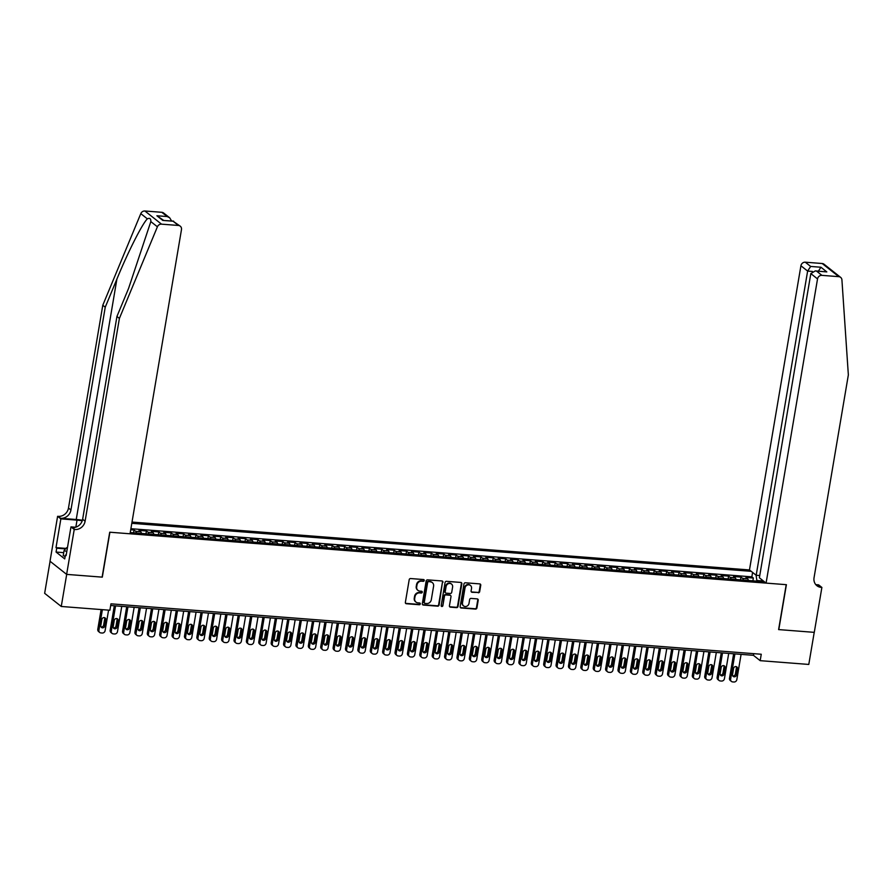 <?xml version="1.0" encoding="UTF-8"?>
<svg xmlns="http://www.w3.org/2000/svg" width="893" height="893" viewBox="0 0 893 893"><rect width="100%" height="100%" fill="white"/><g stroke="black" fill="none" stroke-linecap="round" stroke-linejoin="round"><path stroke-width="1.34" d="M424.253 580.483A0.915 0.826 128.4 0 0 423.55 579.546L410.624 578.541A1.306 1.183 128.4 0 0 409.195 579.702L405.366 602.384A1.306 1.183 128.4 0 0 406.371 603.735L419.286 604.74A0.915 0.826 128.4 0 0 420 603.132A0.915 0.826 128.4 0 0 419.587 602.976L417.913 602.842A4.197 3.784 128.4 0 1 414.698 598.511L415.022 596.624A4.197 3.784 128.4 0 1 419.598 592.896L421.262 593.019A0.915 0.826 128.4 0 0 421.987 591.423A0.915 0.826 128.4 0 0 421.563 591.255L419.889 591.133A4.197 3.784 128.4 0 1 416.685 586.79L417.009 584.904A4.197 3.784 128.4 0 1 421.574 581.176L423.249 581.31A0.915 0.826 128.4 0 0 424.253 580.483M417.757 590.195A4.197 3.784 128.4 0 1 416.238 586.444L416.551 584.547A4.197 3.784 128.4 0 1 421.128 580.818L422.802 580.952A0.915 0.826 128.4 0 0 423.706 579.568M405.567 603.3A1.306 1.183 128.4 0 0 405.913 603.378L418.839 604.382A0.915 0.826 128.4 0 0 419.743 602.998M415.77 601.915A4.197 3.784 128.4 0 1 414.252 598.154L414.575 596.267A4.197 3.784 128.4 0 1 419.141 592.539L420.815 592.662A0.915 0.826 128.4 0 0 421.73 591.289M478.246 592.785A1.306 1.183 128.4 0 0 479.675 591.612L480.747 585.25A1.306 1.183 128.4 0 0 479.753 583.899L465.398 582.783A1.306 1.183 128.4 0 0 463.969 583.955L460.141 606.626A1.306 1.183 128.4 0 0 461.145 607.988L475.489 609.093A1.306 1.183 128.4 0 0 476.918 607.932L478.213 600.241A1.306 1.183 128.4 0 0 477.208 598.89L471.069 598.41A1.306 1.183 128.4 0 0 469.64 599.583L469.004 603.389A3.505 3.17 128.4 0 1 463.567 605.889A3.505 3.17 128.4 0 1 462.496 602.887L465.019 587.962A3.505 3.17 128.4 0 1 470.444 585.462A3.505 3.17 128.4 0 1 471.526 588.465L471.102 590.954A1.306 1.183 128.4 0 0 472.107 592.305L477.8 592.427A1.306 1.183 128.4 0 0 479.228 591.255L480.3 584.893A1.306 1.183 128.4 0 0 480.099 583.989M778.607 629.587L814.226 632.344L808.79 664.437L760.177 660.664L761.26 654.245L110.966 603.824L109.884 610.243L61.26 606.47L66.696 574.389L102.304 577.146L109.895 532.228L786.208 584.669L778.607 629.587M442.939 582.325A1.306 1.183 128.4 0 0 441.935 580.963L427.591 579.858A1.306 1.183 128.4 0 0 426.162 581.019L422.322 603.701A1.306 1.183 128.4 0 0 423.327 605.052L437.67 606.168A1.306 1.183 128.4 0 0 439.099 604.996L442.493 581.968A1.306 1.183 128.4 0 0 442.292 581.053M446.5 581.321L460.844 582.437A1.306 1.183 128.4 0 1 461.848 583.788L458.009 606.459A1.306 1.183 128.4 0 1 456.58 607.631L450.44 607.151A1.306 1.183 128.4 0 1 449.436 605.8L450.998 596.602A1.306 1.183 128.4 0 0 449.994 595.251L445.92 594.928A1.306 1.183 128.4 0 0 444.491 596.1L442.872 605.677A0.915 0.826 128.4 0 1 441.443 606.325A0.915 0.826 128.4 0 1 441.164 605.543L445.071 582.482A1.306 1.183 128.4 0 1 446.5 581.321M752.888 580.83L753.357 578.039L745.923 577.458L747.564 578.764L742.608 578.374A5.336 1.953 94.4 0 1 743.478 580.104M740.498 579.87L740.978 577.079L733.544 576.498L735.185 577.793L730.228 577.414A5.336 1.953 94.4 0 1 731.099 579.144M728.119 578.91L728.588 576.119L721.153 575.538L722.794 576.833L717.838 576.454A5.336 1.953 94.4 0 1 718.709 578.184M715.728 577.95L716.197 575.159L708.763 574.579L710.404 575.873L705.448 575.494A5.336 1.953 94.4 0 1 706.318 577.224M703.338 576.99L703.818 574.199L696.384 573.619L698.025 574.913L693.068 574.534A5.336 1.953 94.4 0 1 693.939 576.264M690.959 576.03L691.428 573.239L683.993 572.659L685.634 573.953L680.678 573.574A5.336 1.953 94.4 0 1 681.549 575.304M678.568 575.07L679.037 572.279L671.603 571.699L673.244 572.993L668.288 572.614A5.336 1.953 94.4 0 1 669.158 574.344M666.178 574.11L666.658 571.319L659.224 570.739L660.865 572.033L655.909 571.654A5.336 1.953 94.4 0 1 656.779 573.384M653.799 573.15L654.268 570.359L646.833 569.779L648.474 571.073L643.518 570.694A5.336 1.953 94.4 0 1 644.389 572.413M641.408 572.19L641.877 569.388L634.443 568.819L636.084 570.114L631.128 569.734A5.336 1.953 94.4 0 1 631.998 571.453M629.018 571.23L629.498 568.428L622.064 567.859L623.705 569.154L618.749 568.774A5.336 1.953 94.4 0 1 619.619 570.493M616.639 570.27L617.108 567.468L609.673 566.899L611.314 568.194L606.358 567.814A5.336 1.953 94.4 0 1 607.229 569.533M604.248 569.31L604.717 566.508L597.283 565.939L598.924 567.234L593.968 566.854A5.336 1.953 94.4 0 1 594.838 568.573M591.858 568.35L592.338 565.548L584.904 564.979L586.545 566.274L581.589 565.894A5.336 1.953 94.4 0 1 582.459 567.613M579.479 567.39L579.948 564.588L572.513 564.019L574.154 565.314L569.198 564.934A5.336 1.953 94.4 0 1 570.069 566.653M567.088 566.43L567.557 563.628L560.123 563.059L561.764 564.354L556.808 563.963A5.336 1.953 94.4 0 1 557.678 565.693M554.698 565.459L555.178 562.668L547.744 562.099L549.385 563.394L544.429 563.003A5.336 1.953 94.4 0 1 545.299 564.733M542.319 564.499L542.788 561.708L535.354 561.139L536.994 562.434L532.038 562.043A5.336 1.953 94.4 0 1 532.909 563.773M529.929 563.539L530.397 560.748L522.963 560.168L524.604 561.474L519.648 561.083A5.336 1.953 94.4 0 1 520.519 562.813M517.538 562.579L518.018 559.788L510.584 559.208L512.225 560.514L507.269 560.123A5.336 1.953 94.4 0 1 508.139 561.853M505.159 561.619L505.628 558.828L498.194 558.248L499.834 559.554L494.878 559.163A5.336 1.953 94.4 0 1 495.749 560.893M492.769 560.659L493.237 557.868L485.803 557.288L487.444 558.594L482.488 558.203A5.336 1.953 94.4 0 1 483.359 559.933M480.378 559.699L480.858 556.908L473.424 556.328L475.065 557.634L470.109 557.243A5.336 1.953 94.4 0 1 470.979 558.973M467.999 558.739L468.468 555.948L461.034 555.368L462.674 556.674L457.718 556.283A5.336 1.953 94.4 0 1 458.589 558.013M455.609 557.779L456.077 554.988L448.654 554.408L450.284 555.703L445.328 555.323A5.336 1.953 94.4 0 1 446.199 557.053M443.218 556.819L443.698 554.028L436.264 553.448L437.905 554.743L432.949 554.363A5.336 1.953 94.4 0 1 433.819 556.093M430.839 555.859L431.308 553.068L423.874 552.488L425.514 553.783L420.558 553.403A5.336 1.953 94.4 0 1 421.429 555.133M418.449 554.899L418.917 552.108L411.494 551.528L413.124 552.823L408.168 552.443A5.336 1.953 94.4 0 1 409.039 554.173M406.058 553.939L406.538 551.148L399.104 550.568L400.745 551.863L395.789 551.483A5.336 1.953 94.4 0 1 396.659 553.213M393.679 552.979L394.148 550.188L386.714 549.608L388.355 550.903L383.398 550.523A5.336 1.953 94.4 0 1 384.269 552.254M381.289 552.019L381.757 549.228L374.334 548.648L375.964 549.943L371.008 549.563A5.336 1.953 94.4 0 1 371.879 551.294M368.898 551.059L369.378 548.269L361.944 547.688L363.585 548.983L358.629 548.603A5.336 1.953 94.4 0 1 359.499 550.334M356.519 550.099L356.988 547.309L349.554 546.728L351.195 548.023L346.238 547.643A5.336 1.953 94.4 0 1 347.109 549.362M344.129 549.139L344.598 546.337L337.174 545.768L338.804 547.063L333.848 546.683A5.336 1.953 94.4 0 1 334.719 548.402M331.738 548.179L332.218 545.377L324.784 544.808L326.425 546.103L321.469 545.723A5.336 1.953 94.4 0 1 322.34 547.442M319.359 547.219L319.828 544.417L312.394 543.848L314.035 545.143L309.078 544.763A5.336 1.953 94.4 0 1 309.949 546.483M306.969 546.259L307.438 543.457L300.015 542.888L301.644 544.183L296.688 543.804A5.336 1.953 94.4 0 1 297.559 545.523M294.578 545.299L295.058 542.497L287.624 541.928L289.265 543.223L284.309 542.844A5.336 1.953 94.4 0 1 285.18 544.563M282.199 544.339L282.668 541.538L275.234 540.968L276.875 542.263L271.918 541.872A5.336 1.953 94.4 0 1 272.789 543.603M269.809 543.379L270.278 540.578L262.855 540.008L264.484 541.303L259.539 540.912A5.336 1.953 94.4 0 1 260.399 542.643M257.418 542.408L257.898 539.618L250.464 539.048L252.105 540.343L247.149 539.952A5.336 1.953 94.4 0 1 248.02 541.683M245.039 541.448L245.508 538.658L238.074 538.088L239.715 539.383L234.759 538.992A5.336 1.953 94.4 0 1 235.629 540.723M232.649 540.488L233.118 537.698L225.695 537.117L227.324 538.423L222.379 538.033A5.336 1.953 94.4 0 1 223.239 539.763M220.258 539.528L220.738 536.738L213.304 536.157L214.945 537.463L209.989 537.073A5.336 1.953 94.4 0 1 210.86 538.803M207.879 538.568L208.348 535.778L200.914 535.197L202.555 536.503L197.599 536.113A5.336 1.953 94.4 0 1 198.469 537.843M195.489 537.608L195.958 534.818L188.535 534.237L190.164 535.543L185.219 535.153A5.336 1.953 94.4 0 1 186.079 536.883M183.098 536.648L183.578 533.858L176.144 533.277L177.785 534.583L172.829 534.193A5.336 1.953 94.4 0 1 173.7 535.923M170.719 535.688L171.188 532.898L163.754 532.317L165.395 533.623L160.439 533.233A5.336 1.953 94.4 0 1 161.309 534.963M158.329 534.728L158.798 531.938L151.375 531.357L153.004 532.652L148.059 532.273A5.336 1.953 94.4 0 1 148.919 534.003M145.939 533.768L146.419 530.978L138.984 530.397L140.625 531.692L135.669 531.313A5.336 1.953 94.4 0 1 136.54 533.043M133.559 532.808L134.028 530.018L130.713 529.761M759.753 575.538L756.181 575.259L749.473 569.946L132.008 522.07M751.214 571.33L131.796 523.309M130.233 532.552L764.33 581.723M134.028 530.018L135.669 531.313M146.419 530.978L148.059 532.273M158.798 531.938L160.439 533.233M171.188 532.898L172.829 534.193M183.578 533.858L185.219 535.153M195.958 534.818L197.599 536.113M208.348 535.778L209.989 537.073M220.738 536.738L222.379 538.033M233.118 537.698L234.759 538.992M245.508 538.658L247.149 539.952M257.898 539.618L259.539 540.912M270.278 540.578L271.918 541.872M282.668 541.538L284.309 542.844M295.058 542.497L296.688 543.804M307.438 543.457L309.078 544.763M319.828 544.417L321.469 545.723M332.218 545.377L333.848 546.683M344.598 546.337L346.238 547.643M356.988 547.309L358.629 548.603M369.378 548.269L371.008 549.563M381.757 549.228L383.398 550.523M394.148 550.188L395.789 551.483M406.538 551.148L408.168 552.443M418.917 552.108L420.558 553.403M431.308 553.068L432.949 554.363M443.698 554.028L445.328 555.323M456.077 554.988L457.718 556.283M468.468 555.948L470.109 557.243M480.858 556.908L482.488 558.203M493.237 557.868L494.878 559.163M505.628 558.828L507.269 560.123M518.018 559.788L519.648 561.083M530.397 560.748L532.038 562.043M542.788 561.708L544.429 563.003M555.178 562.668L556.808 563.963M567.557 563.628L569.198 564.934M579.948 564.588L581.589 565.894M592.338 565.548L593.968 566.854M604.717 566.508L606.358 567.814M617.108 567.468L618.749 568.774M629.498 568.428L631.128 569.734M641.877 569.388L643.518 570.694M654.268 570.359L655.909 571.654M666.658 571.319L668.288 572.614M679.037 572.279L680.678 573.574M691.428 573.239L693.068 574.534M703.818 574.199L705.448 575.494M716.197 575.159L717.838 576.454M728.588 576.119L730.228 577.414M740.978 577.079L742.608 578.374M753.357 578.039L751.85 576.845L130.891 528.701M761.64 580.874L756.84 580.506L756.728 581.131M50.075 561.273L44.65 593.32L61.26 606.47M110.687 605.499L753.446 655.328L760.177 660.664M753.725 653.665L753.446 655.328M141.496 533.422A5.336 1.953 -85.6 0 0 140.625 531.692M153.875 534.382A5.336 1.953 -85.6 0 0 153.004 532.652M166.265 535.342A5.336 1.953 -85.6 0 0 165.395 533.623M178.656 536.302A5.336 1.953 -85.6 0 0 177.785 534.583M191.035 537.262A5.336 1.953 -85.6 0 0 190.164 535.543M203.425 538.222A5.336 1.953 -85.6 0 0 202.555 536.503M215.816 539.182A5.336 1.953 -85.6 0 0 214.945 537.463M228.195 540.142A5.336 1.953 -85.6 0 0 227.324 538.423M240.585 541.113A5.336 1.953 -85.6 0 0 239.715 539.383M252.976 542.073A5.336 1.953 -85.6 0 0 252.105 540.343M265.355 543.033A5.336 1.953 -85.6 0 0 264.484 541.303M277.745 543.993A5.336 1.953 -85.6 0 0 276.875 542.263M290.136 544.953A5.336 1.953 -85.6 0 0 289.265 543.223M302.515 545.913A5.336 1.953 -85.6 0 0 301.644 544.183M314.905 546.873A5.336 1.953 -85.6 0 0 314.035 545.143M327.296 547.833A5.336 1.953 -85.6 0 0 326.425 546.103M339.675 548.793A5.336 1.953 -85.6 0 0 338.804 547.063M352.065 549.753A5.336 1.953 -85.6 0 0 351.195 548.023M364.456 550.713A5.336 1.953 -85.6 0 0 363.585 548.983M376.835 551.673A5.336 1.953 -85.6 0 0 375.964 549.943M389.225 552.633A5.336 1.953 -85.6 0 0 388.355 550.903M401.616 553.593A5.336 1.953 -85.6 0 0 400.745 551.863M413.995 554.553A5.336 1.953 -85.6 0 0 413.124 552.823M426.385 555.513A5.336 1.953 -85.6 0 0 425.514 553.783M438.776 556.473A5.336 1.953 -85.6 0 0 437.905 554.743M451.155 557.433A5.336 1.953 -85.6 0 0 450.284 555.703M463.545 558.393A5.336 1.953 -85.6 0 0 462.674 556.674M475.936 559.353A5.336 1.953 -85.6 0 0 475.065 557.634M488.315 560.313A5.336 1.953 -85.6 0 0 487.444 558.594M500.705 561.273A5.336 1.953 -85.6 0 0 499.834 559.554M513.084 562.233A5.336 1.953 -85.6 0 0 512.225 560.514M525.475 563.193A5.336 1.953 -85.6 0 0 524.604 561.474M537.865 564.164A5.336 1.953 -85.6 0 0 536.994 562.434M550.244 565.124A5.336 1.953 -85.6 0 0 549.385 563.394M562.635 566.084A5.336 1.953 -85.6 0 0 561.764 564.354M575.025 567.044A5.336 1.953 -85.6 0 0 574.154 565.314M587.404 568.004A5.336 1.953 -85.6 0 0 586.545 566.274M599.795 568.964A5.336 1.953 -85.6 0 0 598.924 567.234M612.185 569.924A5.336 1.953 -85.6 0 0 611.314 568.194M624.564 570.884A5.336 1.953 -85.6 0 0 623.705 569.154M636.955 571.844A5.336 1.953 -85.6 0 0 636.084 570.114M649.345 572.804A5.336 1.953 -85.6 0 0 648.474 571.073M661.724 573.764A5.336 1.953 -85.6 0 0 660.865 572.033M674.115 574.724A5.336 1.953 -85.6 0 0 673.244 572.993M686.505 575.684A5.336 1.953 -85.6 0 0 685.634 573.953M698.884 576.644A5.336 1.953 -85.6 0 0 698.025 574.913M711.274 577.604A5.336 1.953 -85.6 0 0 710.404 575.873M723.665 578.564A5.336 1.953 -85.6 0 0 722.794 576.833M736.044 579.524A5.336 1.953 -85.6 0 0 735.185 577.793M762.231 580.059L761.204 581.477M748.434 580.483A5.336 1.953 -85.6 0 0 747.564 578.764M756.84 580.506L756.092 575.192M751.85 576.845L752.598 572.435M422.523 604.606A1.306 1.183 128.4 0 0 422.88 604.695L437.224 605.811A1.306 1.183 128.4 0 0 438.653 604.639L442.493 581.968M428.629 581.723A0.915 0.826 128.4 0 0 427.624 582.537L424.264 602.44A0.915 0.826 128.4 0 0 424.968 603.389L426.731 603.523A4.197 3.784 128.4 0 0 431.297 599.795L433.596 586.188A4.197 3.784 128.4 0 0 430.393 581.856L428.182 581.365A0.915 0.826 128.4 0 0 427.178 582.18L427.624 582.537M424.354 603.009A0.915 0.826 128.4 0 1 423.807 602.083L427.178 582.18M432.078 582.437A4.197 3.784 128.4 0 0 429.946 581.499L430.393 581.856M428.182 581.365L429.946 581.499M449.637 606.715A1.306 1.183 128.4 0 0 449.994 606.793L456.133 607.273A1.306 1.183 128.4 0 0 457.562 606.113L461.391 583.43A1.306 1.183 128.4 0 0 461.19 582.515M450.34 595.33A1.306 1.183 128.4 0 0 449.536 594.894L445.473 594.582A1.306 1.183 128.4 0 0 444.044 595.743L442.872 605.677M441.254 606.101A0.915 0.826 128.4 0 0 442.415 605.32M452.606 587.058A3.505 3.17 128.4 0 0 448.253 583.743A3.505 3.17 128.4 0 0 446.098 586.556L445.216 591.813A1.306 1.183 128.4 0 0 446.221 593.164L450.284 593.488A1.306 1.183 128.4 0 0 451.713 592.316L452.606 587.058M451.3 583.888A3.505 3.17 128.4 0 0 445.652 586.199L446.098 586.556M445.417 592.729A1.306 1.183 128.4 0 1 444.759 591.456L445.652 586.199M471.303 591.869A1.306 1.183 128.4 0 0 471.66 591.947L477.8 592.427M470.22 585.295A3.505 3.17 128.4 0 0 464.572 587.605L465.019 587.962M463.355 605.7A3.505 3.17 128.4 0 1 462.049 602.529L464.572 587.605M460.341 607.541A1.306 1.183 128.4 0 0 460.688 607.631L475.043 608.736A1.306 1.183 128.4 0 0 476.471 607.575L477.766 599.884A1.306 1.183 128.4 0 0 477.565 598.98M101.121 609.562L97.783 629.275A2.668 2.411 -51.6 0 0 98.61 631.563L99.726 632.456A2.668 2.411 128.4 0 0 100.954 632.925L102.193 633.025A2.668 2.411 128.4 0 0 105.106 630.648L108.578 610.142M99.726 632.456A2.668 2.411 128.4 0 1 98.911 630.168L102.382 609.662M100.998 626.897A2.132 1.931 128.4 0 0 103.644 625.055L104.693 618.894A2.132 1.931 128.4 0 0 104.503 617.632M104.771 625.937L105.809 619.787A2.132 1.931 128.4 0 0 103.164 617.766A2.132 1.931 128.4 0 0 101.847 619.474L100.809 625.636A2.132 1.931 128.4 0 0 103.454 627.656A2.132 1.931 128.4 0 0 104.771 625.937L103.644 625.055M65.167 556.395L63.202 555.703L64.062 550.568L66.551 547.755L67.433 547.822M66.808 551.528L64.062 550.568M82.413 520.262A17.391 3.873 9.6 0 0 76.24 519.503L60.757 518.297L57.61 516.299L50.019 561.228L66.629 574.378L102.115 577.135L109.716 532.206L130.032 533.791L181.48 229.601A4.007 3.617 128.4 0 0 178.41 225.46L161.51 224.154A4.007 3.617 128.4 0 0 157.402 226.8L119.394 318.41L85.103 521.199A9.343 8.439 -51.6 0 1 74.912 529.516L74.231 529.46L66.629 574.378M119.394 318.41L116.938 316.457L128.592 288.372L150.828 221.598C150.973 218.64 149.823 217.725 147.356 218.841C142.3 223.708 127.911 252.161 116.894 279.107L105.24 307.203L70.938 509.992A9.343 8.439 -51.6 0 1 60.757 518.297M105.24 307.203L102.784 305.25L68.482 508.039A9.343 8.439 -51.6 0 1 58.291 516.355M74.912 529.516L72.445 527.562A9.343 8.439 -51.6 0 0 82.636 519.257L116.938 316.457M178.41 225.46L173.052 221.207L162.772 220.415L156.889 215.76L167.17 216.552L161.8 212.3L144.889 210.994L161.51 224.154M147.356 218.841L140.793 213.639L102.784 305.25M74.231 529.46L70.971 526.881L66.104 555.636L65.39 555.066L66.194 555.122M63.716 552.644L56.069 552.053L64.742 558.918L65.39 555.066M56.069 552.053L56.728 548.202L56.002 547.632L60.869 518.878L57.61 516.299M82.256 520.764A15.025 3.349 9.6 0 0 77.032 520.139L60.869 518.878M70.971 526.881L75.559 527.238M140.793 213.639A4.007 3.617 -51.6 0 1 144.889 210.994M161.8 212.3A4.007 3.617 -51.6 0 1 163.631 213.014L169.703 217.814L171.612 220.984M56.002 547.632L65.982 548.402M65.557 548.882L56.728 548.202M173.052 221.207L180.252 226.175M162.772 220.415L173.599 221.14M156.889 215.76L163.642 220.37M167.17 216.552L169.703 217.814M766.082 583.107L817.53 278.917L810.822 273.604L759.374 577.793L766.082 583.107L786.398 584.681L778.796 629.598L814.282 632.356L821.884 587.438L818.624 584.859L815.822 584.636A9.343 8.439 128.4 0 0 818.747 585.428L821.884 587.438M749.473 569.946L800.921 265.757A4.007 3.617 -51.6 0 1 805.285 262.196L822.196 263.513A4.007 3.617 -51.6 0 1 824.027 264.216L840.637 277.377A4.007 3.617 128.4 0 1 841.92 279.877L848.35 374.926L814.048 577.726A9.343 8.439 128.4 0 0 816.916 585.719A9.343 8.439 128.4 0 0 821.203 587.382M805.285 262.196L810.654 266.449L820.935 267.241L826.818 271.907L816.537 271.104L821.895 275.357L838.806 276.663L822.196 263.513M756.181 575.259L807.629 271.081L800.921 265.757M840.637 277.377A4.007 3.617 128.4 0 0 838.806 276.663M821.895 275.357A4.007 3.617 128.4 0 0 817.53 278.917M810.654 266.449L807.629 271.081L812.418 271.45M820.935 267.241L817.91 271.874M826.818 271.907L815.298 270.892L810.822 273.604M816.537 271.104L815.298 270.892M114.315 605.778L110.174 630.246A2.668 2.411 -51.6 0 0 110.989 632.523L112.116 633.416A2.668 2.411 128.4 0 0 113.344 633.885L114.583 633.985A2.668 2.411 128.4 0 0 117.485 631.608L121.761 606.358M112.116 633.416A2.668 2.411 128.4 0 1 111.301 631.128L115.565 605.878M113.378 627.857A2.132 1.931 128.4 0 0 116.034 626.015L117.072 619.854A2.132 1.931 128.4 0 0 116.883 618.592M117.162 626.908L118.2 620.747A2.132 1.931 128.4 0 0 115.554 618.726A2.132 1.931 128.4 0 0 114.237 620.434L113.199 626.596A2.132 1.931 128.4 0 0 115.844 628.616A2.132 1.931 128.4 0 0 117.162 626.908L116.034 626.015M126.694 606.738L122.564 631.206A2.668 2.411 -51.6 0 0 123.379 633.483L124.507 634.376A2.668 2.411 128.4 0 0 125.723 634.845L126.962 634.945A2.668 2.411 128.4 0 0 129.876 632.568L134.151 607.318M124.507 634.376A2.668 2.411 128.4 0 1 123.68 632.088L127.956 606.838M125.768 628.817A2.132 1.931 128.4 0 0 128.425 626.975L129.463 620.814A2.132 1.931 128.4 0 0 129.273 619.552M129.541 627.868L130.59 621.707A2.132 1.931 128.4 0 0 127.933 619.686A2.132 1.931 128.4 0 0 126.627 621.394L125.578 627.556A2.132 1.931 128.4 0 0 128.235 629.576A2.132 1.931 128.4 0 0 129.541 627.868L128.425 626.975M139.085 607.698L134.943 632.166A2.668 2.411 -51.6 0 0 135.769 634.443L136.886 635.336A2.668 2.411 128.4 0 0 138.114 635.805L139.353 635.905A2.668 2.411 128.4 0 0 142.266 633.528L146.541 608.278M136.886 635.336A2.668 2.411 128.4 0 1 136.071 633.048L140.346 607.798M138.158 629.777A2.132 1.931 128.4 0 0 140.804 627.935L141.853 621.774A2.132 1.931 128.4 0 0 141.663 620.512M141.931 628.828L142.969 622.667A2.132 1.931 128.4 0 0 140.324 620.646A2.132 1.931 128.4 0 0 139.007 622.354L137.968 628.516A2.132 1.931 128.4 0 0 140.614 630.536A2.132 1.931 128.4 0 0 141.931 628.828L140.804 627.935M151.475 608.658L147.334 633.126A2.668 2.411 -51.6 0 0 148.149 635.403L149.276 636.296A2.668 2.411 128.4 0 0 150.504 636.765L151.743 636.865A2.668 2.411 128.4 0 0 154.645 634.488L158.921 609.238M149.276 636.296A2.668 2.411 128.4 0 1 148.461 634.008L152.725 608.758M150.537 630.737A2.132 1.931 128.4 0 0 153.194 628.895L154.232 622.734A2.132 1.931 128.4 0 0 154.042 621.472M154.322 629.788L155.36 623.627A2.132 1.931 128.4 0 0 152.714 621.606A2.132 1.931 128.4 0 0 151.397 623.314L150.359 629.476A2.132 1.931 128.4 0 0 153.004 631.496A2.132 1.931 128.4 0 0 154.322 629.788L153.194 628.895M163.854 609.618L159.724 634.086A2.668 2.411 -51.6 0 0 160.539 636.363L161.666 637.256A2.668 2.411 128.4 0 0 162.883 637.736L164.122 637.825A2.668 2.411 128.4 0 0 167.036 635.448L171.311 610.198M161.666 637.256A2.668 2.411 128.4 0 1 160.84 634.968L165.116 609.718M162.928 631.697A2.132 1.931 128.4 0 0 165.585 629.855L166.623 623.694A2.132 1.931 128.4 0 0 166.433 622.432M166.701 630.748L167.75 624.587A2.132 1.931 128.4 0 0 165.093 622.566A2.132 1.931 128.4 0 0 163.787 624.274L162.738 630.436A2.132 1.931 128.4 0 0 165.395 632.456A2.132 1.931 128.4 0 0 166.701 630.748L165.585 629.855M176.245 610.578L172.103 635.046A2.668 2.411 -51.6 0 0 172.929 637.334L174.046 638.216A2.668 2.411 128.4 0 0 175.274 638.696L176.513 638.785A2.668 2.411 128.4 0 0 179.426 636.408L183.69 611.158M174.046 638.216A2.668 2.411 128.4 0 1 173.231 635.928L177.506 610.678M175.318 632.657A2.132 1.931 128.4 0 0 177.964 630.815L179.013 624.654A2.132 1.931 128.4 0 0 178.823 623.392M179.091 631.708L180.129 625.546A2.132 1.931 128.4 0 0 177.484 623.526A2.132 1.931 128.4 0 0 176.167 625.234L175.128 631.396A2.132 1.931 128.4 0 0 177.774 633.416A2.132 1.931 128.4 0 0 179.091 631.708L177.964 630.815M188.635 611.538L184.494 636.006A2.668 2.411 -51.6 0 0 185.309 638.294L186.436 639.176A2.668 2.411 128.4 0 0 187.664 639.656L188.903 639.745A2.668 2.411 128.4 0 0 191.805 637.368L196.08 612.118M186.436 639.176A2.668 2.411 128.4 0 1 185.621 636.888L189.885 611.638M187.697 633.628A2.132 1.931 128.4 0 0 190.354 631.775L191.392 625.613A2.132 1.931 128.4 0 0 191.202 624.352M191.482 632.668L192.52 626.506A2.132 1.931 128.4 0 0 189.874 624.486A2.132 1.931 128.4 0 0 188.557 626.194L187.519 632.356A2.132 1.931 128.4 0 0 190.164 634.376A2.132 1.931 128.4 0 0 191.482 632.668L190.354 631.775M201.014 612.498L196.884 636.966A2.668 2.411 -51.6 0 0 197.699 639.254L198.826 640.136A2.668 2.411 128.4 0 0 200.043 640.616L201.282 640.705A2.668 2.411 128.4 0 0 204.196 638.328L208.471 613.078M198.826 640.136A2.668 2.411 128.4 0 1 198 637.848L202.276 612.598M200.088 634.588A2.132 1.931 128.4 0 0 202.744 632.735L203.783 626.573A2.132 1.931 128.4 0 0 203.593 625.312M203.861 633.628L204.91 627.466A2.132 1.931 128.4 0 0 202.253 625.446A2.132 1.931 128.4 0 0 200.947 627.154L199.898 633.316A2.132 1.931 128.4 0 0 202.555 635.336A2.132 1.931 128.4 0 0 203.861 633.628L202.744 632.735M213.405 613.458L209.263 637.926A2.668 2.411 -51.6 0 0 210.089 640.214L211.206 641.096A2.668 2.411 128.4 0 0 212.434 641.576L213.673 641.665A2.668 2.411 128.4 0 0 216.586 639.299L220.85 614.038M211.206 641.096A2.668 2.411 128.4 0 1 210.391 638.819L214.666 613.558M212.478 635.548A2.132 1.931 128.4 0 0 215.124 633.695L216.173 627.533A2.132 1.931 128.4 0 0 215.983 626.272M216.251 634.588L217.289 628.426A2.132 1.931 128.4 0 0 214.644 626.406A2.132 1.931 128.4 0 0 213.327 628.114L212.288 634.276A2.132 1.931 128.4 0 0 214.934 636.296A2.132 1.931 128.4 0 0 216.251 634.588L215.124 633.695M225.795 614.417L221.654 638.886A2.668 2.411 -51.6 0 0 222.469 641.174L223.596 642.056A2.668 2.411 128.4 0 0 224.824 642.536L226.063 642.625A2.668 2.411 128.4 0 0 228.965 640.259L233.24 614.998M223.596 642.056A2.668 2.411 128.4 0 1 222.781 639.779L227.045 614.518M224.857 636.508A2.132 1.931 128.4 0 0 227.514 634.655L228.552 628.493A2.132 1.931 128.4 0 0 228.362 627.232M228.641 635.548L229.68 629.386A2.132 1.931 128.4 0 0 227.023 627.366A2.132 1.931 128.4 0 0 225.717 629.074L224.668 635.236A2.132 1.931 128.4 0 0 227.324 637.256A2.132 1.931 128.4 0 0 228.641 635.548L227.514 634.655M238.174 615.377L234.044 639.846A2.668 2.411 -51.6 0 0 234.859 642.134L235.986 643.016A2.668 2.411 128.4 0 0 237.203 643.496L238.442 643.585A2.668 2.411 128.4 0 0 241.356 641.219L245.631 615.958M235.986 643.016A2.668 2.411 128.4 0 1 235.16 640.739L239.436 615.478M237.248 637.468A2.132 1.931 128.4 0 0 239.904 635.615L240.943 629.453A2.132 1.931 128.4 0 0 240.753 628.192M241.021 636.508L242.07 630.346A2.132 1.931 128.4 0 0 239.413 628.326A2.132 1.931 128.4 0 0 238.107 630.034L237.058 636.196A2.132 1.931 128.4 0 0 239.715 638.216A2.132 1.931 128.4 0 0 241.021 636.508L239.904 635.615M250.565 616.337L246.423 640.806A2.668 2.411 -51.6 0 0 247.249 643.094L248.366 643.976A2.668 2.411 128.4 0 0 249.593 644.456L250.833 644.545A2.668 2.411 128.4 0 0 253.746 642.179L258.01 616.918M248.366 643.976A2.668 2.411 128.4 0 1 247.551 641.699L251.826 616.438M249.638 638.428A2.132 1.931 128.4 0 0 252.284 636.575L253.333 630.413A2.132 1.931 128.4 0 0 253.143 629.152M253.411 637.468L254.449 631.306A2.132 1.931 128.4 0 0 251.804 629.286A2.132 1.931 128.4 0 0 250.487 631.005L249.448 637.155A2.132 1.931 128.4 0 0 252.094 639.176A2.132 1.931 128.4 0 0 253.411 637.468L252.284 636.575M262.955 617.297L258.814 641.766A2.668 2.411 -51.6 0 0 259.629 644.054L260.756 644.936A2.668 2.411 128.4 0 0 261.984 645.416L263.223 645.505A2.668 2.411 128.4 0 0 266.125 643.139L270.4 617.878M260.756 644.936A2.668 2.411 128.4 0 1 259.941 642.659L264.205 617.398M262.017 639.388A2.132 1.931 128.4 0 0 264.674 637.535L265.712 631.373A2.132 1.931 128.4 0 0 265.522 630.112M265.801 638.428L266.84 632.266A2.132 1.931 128.4 0 0 264.183 630.246A2.132 1.931 128.4 0 0 262.877 631.965L261.828 638.115A2.132 1.931 128.4 0 0 264.484 640.136A2.132 1.931 128.4 0 0 265.801 638.428L264.674 637.535M275.334 618.257L271.204 642.726A2.668 2.411 -51.6 0 0 272.019 645.014L273.146 645.896A2.668 2.411 128.4 0 0 274.363 646.376L275.602 646.476A2.668 2.411 128.4 0 0 278.516 644.099L282.791 618.838M273.146 645.896A2.668 2.411 128.4 0 1 272.32 643.619L276.596 618.358M274.408 640.348A2.132 1.931 128.4 0 0 277.064 638.495L278.103 632.344A2.132 1.931 128.4 0 0 277.913 631.072M278.181 639.388L279.23 633.226A2.132 1.931 128.4 0 0 276.573 631.206A2.132 1.931 128.4 0 0 275.267 632.925L274.218 639.087A2.132 1.931 128.4 0 0 276.875 641.096A2.132 1.931 128.4 0 0 278.181 639.388L277.064 638.495M287.725 619.217L283.583 643.686A2.668 2.411 -51.6 0 0 284.409 645.974L285.526 646.867A2.668 2.411 128.4 0 0 286.753 647.336L287.993 647.436A2.668 2.411 128.4 0 0 290.906 645.059L295.17 619.798M285.526 646.867A2.668 2.411 128.4 0 1 284.711 644.579L288.986 619.318M286.798 641.308A2.132 1.931 128.4 0 0 289.444 639.455L290.493 633.304A2.132 1.931 128.4 0 0 290.303 632.032M290.571 640.348L291.609 634.186A2.132 1.931 128.4 0 0 288.964 632.166A2.132 1.931 128.4 0 0 287.646 633.885L286.608 640.047A2.132 1.931 128.4 0 0 289.254 642.056A2.132 1.931 128.4 0 0 290.571 640.348L289.444 639.455M300.115 620.177L295.974 644.646A2.668 2.411 -51.6 0 0 296.789 646.934L297.916 647.827A2.668 2.411 128.4 0 0 299.144 648.296L300.383 648.396A2.668 2.411 128.4 0 0 303.285 646.019L307.56 620.758M297.916 647.827A2.668 2.411 128.4 0 1 297.101 645.539L301.365 620.278M299.177 642.268A2.132 1.931 128.4 0 0 301.834 640.426L302.872 634.264A2.132 1.931 128.4 0 0 302.682 632.992M302.961 641.308L304 635.146A2.132 1.931 128.4 0 0 301.343 633.126A2.132 1.931 128.4 0 0 300.037 634.845L298.988 641.007A2.132 1.931 128.4 0 0 301.644 643.016A2.132 1.931 128.4 0 0 302.961 641.308L301.834 640.426M312.494 621.137L308.364 645.606A2.668 2.411 -51.6 0 0 309.179 647.894L310.306 648.787A2.668 2.411 128.4 0 0 311.523 649.256L312.762 649.356A2.668 2.411 128.4 0 0 315.675 646.979L319.951 621.718M310.306 648.787A2.668 2.411 128.4 0 1 309.48 646.499L313.756 621.238M311.568 643.228A2.132 1.931 128.4 0 0 314.224 641.386L315.262 635.224A2.132 1.931 128.4 0 0 315.073 633.952M315.341 642.268L316.39 636.106A2.132 1.931 128.4 0 0 313.733 634.086A2.132 1.931 128.4 0 0 312.416 635.805L311.378 641.967A2.132 1.931 128.4 0 0 314.035 643.987A2.132 1.931 128.4 0 0 315.341 642.268L314.224 641.386M324.885 622.108L320.743 646.565A2.668 2.411 -51.6 0 0 321.569 648.854L322.686 649.747A2.668 2.411 128.4 0 0 323.913 650.216L325.152 650.316A2.668 2.411 128.4 0 0 328.066 647.938L332.33 622.678M322.686 649.747A2.668 2.411 128.4 0 1 321.871 647.458L326.146 622.198M323.958 644.188A2.132 1.931 128.4 0 0 326.604 642.346L327.653 636.184A2.132 1.931 128.4 0 0 327.463 634.912M327.731 643.228L328.769 637.066A2.132 1.931 128.4 0 0 326.124 635.046A2.132 1.931 128.4 0 0 324.806 636.765L323.768 642.927A2.132 1.931 128.4 0 0 326.414 644.947A2.132 1.931 128.4 0 0 327.731 643.228L326.604 642.346M337.275 623.068L333.134 647.525A2.668 2.411 -51.6 0 0 333.949 649.814L335.076 650.707A2.668 2.411 128.4 0 0 336.304 651.176L337.543 651.276A2.668 2.411 128.4 0 0 340.445 648.898L344.72 623.638M335.076 650.707A2.668 2.411 128.4 0 1 334.261 648.418L338.525 623.158M336.337 645.148A2.132 1.931 128.4 0 0 338.994 643.306L340.032 637.144A2.132 1.931 128.4 0 0 339.842 635.872M340.121 644.188L341.159 638.026A2.132 1.931 128.4 0 0 338.503 636.006A2.132 1.931 128.4 0 0 337.197 637.725L336.148 643.886A2.132 1.931 128.4 0 0 338.804 645.907A2.132 1.931 128.4 0 0 340.121 644.188L338.994 643.306M349.654 624.028L345.524 648.485A2.668 2.411 -51.6 0 0 346.339 650.774L347.466 651.667A2.668 2.411 128.4 0 0 348.683 652.136L349.922 652.236A2.668 2.411 128.4 0 0 352.835 649.858L357.111 624.598M347.466 651.667A2.668 2.411 128.4 0 1 346.64 649.378L350.916 624.118M348.728 646.108A2.132 1.931 128.4 0 0 351.384 644.266L352.422 638.104A2.132 1.931 128.4 0 0 352.233 636.832M352.501 645.148L353.55 638.986A2.132 1.931 128.4 0 0 350.893 636.977A2.132 1.931 128.4 0 0 349.576 638.685L348.538 644.846A2.132 1.931 128.4 0 0 351.195 646.867A2.132 1.931 128.4 0 0 352.501 645.148L351.384 644.266M362.045 624.988L357.903 649.445A2.668 2.411 -51.6 0 0 358.729 651.734L359.846 652.627A2.668 2.411 128.4 0 0 361.073 653.096L362.312 653.196A2.668 2.411 128.4 0 0 365.226 650.818L369.49 625.558M359.846 652.627A2.668 2.411 128.4 0 1 359.031 650.338L363.306 625.078M361.118 647.068A2.132 1.931 128.4 0 0 363.764 645.226L364.813 639.064A2.132 1.931 128.4 0 0 364.623 637.803M364.891 646.108L365.929 639.946A2.132 1.931 128.4 0 0 363.284 637.937A2.132 1.931 128.4 0 0 361.966 639.645L360.928 645.806A2.132 1.931 128.4 0 0 363.574 647.827A2.132 1.931 128.4 0 0 364.891 646.108L363.764 645.226M374.435 625.948L370.294 650.405A2.668 2.411 -51.6 0 0 371.108 652.694L372.236 653.587A2.668 2.411 128.4 0 0 373.464 654.056L374.703 654.156A2.668 2.411 128.4 0 0 377.605 651.778L381.88 626.518M372.236 653.587A2.668 2.411 128.4 0 1 371.421 651.298L375.685 626.038M373.497 648.028A2.132 1.931 128.4 0 0 376.154 646.186L377.192 640.024A2.132 1.931 128.4 0 0 377.002 638.763M377.281 647.068L378.319 640.906A2.132 1.931 128.4 0 0 375.663 638.897A2.132 1.931 128.4 0 0 374.357 640.605L373.307 646.766A2.132 1.931 128.4 0 0 375.964 648.787A2.132 1.931 128.4 0 0 377.281 647.068L376.154 646.186M386.814 626.908L382.684 651.365A2.668 2.411 -51.6 0 0 383.499 653.654L384.626 654.547A2.668 2.411 128.4 0 0 385.843 655.015L387.082 655.116A2.668 2.411 128.4 0 0 389.995 652.738L394.271 627.478M384.626 654.547A2.668 2.411 128.4 0 1 383.8 652.258L388.075 626.998M385.888 648.988A2.132 1.931 128.4 0 0 388.544 647.146L389.582 640.984A2.132 1.931 128.4 0 0 389.393 639.723M389.661 648.028L390.71 641.877A2.132 1.931 128.4 0 0 388.053 639.857A2.132 1.931 128.4 0 0 386.736 641.565L385.698 647.726A2.132 1.931 128.4 0 0 388.355 649.747A2.132 1.931 128.4 0 0 389.661 648.028L388.544 647.146M399.204 627.868L395.063 652.337A2.668 2.411 -51.6 0 0 395.889 654.614L397.005 655.507A2.668 2.411 128.4 0 0 398.233 655.975L399.472 656.076A2.668 2.411 128.4 0 0 402.386 653.698L406.65 628.449M397.005 655.507A2.668 2.411 128.4 0 1 396.191 653.218L400.466 627.969M398.278 649.948A2.132 1.931 128.4 0 0 400.924 648.106L401.973 641.944A2.132 1.931 128.4 0 0 401.783 640.683M402.051 648.988L403.089 642.837A2.132 1.931 128.4 0 0 400.444 640.817A2.132 1.931 128.4 0 0 399.126 642.525L398.088 648.686A2.132 1.931 128.4 0 0 400.734 650.707A2.132 1.931 128.4 0 0 402.051 648.988L400.924 648.106M411.595 628.828L407.454 653.296A2.668 2.411 -51.6 0 0 408.268 655.574L409.396 656.467A2.668 2.411 128.4 0 0 410.624 656.935L411.863 657.036A2.668 2.411 128.4 0 0 414.765 654.658L419.04 629.409M409.396 656.467A2.668 2.411 128.4 0 1 408.581 654.178L412.845 628.929M410.657 650.908A2.132 1.931 128.4 0 0 413.314 649.066L414.352 642.904A2.132 1.931 128.4 0 0 414.162 641.643M414.441 649.959L415.479 643.797A2.132 1.931 128.4 0 0 412.823 641.777A2.132 1.931 128.4 0 0 411.517 643.485L410.467 649.646A2.132 1.931 128.4 0 0 413.124 651.667A2.132 1.931 128.4 0 0 414.441 649.959L413.314 649.066M423.974 629.788L419.844 654.256A2.668 2.411 -51.6 0 0 420.659 656.534L421.786 657.427A2.668 2.411 128.4 0 0 423.003 657.895L424.242 657.996A2.668 2.411 128.4 0 0 427.155 655.618L431.431 630.369M421.786 657.427A2.668 2.411 128.4 0 1 420.96 655.138L425.235 629.889M423.048 651.868A2.132 1.931 128.4 0 0 425.704 650.026L426.742 643.864A2.132 1.931 128.4 0 0 426.553 642.603M426.821 650.919L427.87 644.757A2.132 1.931 128.4 0 0 425.213 642.737A2.132 1.931 128.4 0 0 423.896 644.445L422.858 650.606A2.132 1.931 128.4 0 0 425.514 652.627A2.132 1.931 128.4 0 0 426.821 650.919L425.704 650.026M436.364 630.748L432.223 655.216A2.668 2.411 -51.6 0 0 433.049 657.494L434.165 658.387A2.668 2.411 128.4 0 0 435.393 658.855L436.632 658.956A2.668 2.411 128.4 0 0 439.546 656.578L443.81 631.329M434.165 658.387A2.668 2.411 128.4 0 1 433.351 656.098L437.626 630.849M435.438 652.828A2.132 1.931 128.4 0 0 438.083 650.986L439.133 644.824A2.132 1.931 128.4 0 0 438.943 643.563M439.211 651.879L440.249 645.717A2.132 1.931 128.4 0 0 437.603 643.697A2.132 1.931 128.4 0 0 436.286 645.405L435.248 651.566A2.132 1.931 128.4 0 0 437.894 653.587A2.132 1.931 128.4 0 0 439.211 651.879L438.083 650.986M448.755 631.708L444.614 656.176A2.668 2.411 -51.6 0 0 445.428 658.454L446.556 659.347A2.668 2.411 128.4 0 0 447.784 659.815L449.023 659.916A2.668 2.411 128.4 0 0 451.925 657.538L456.2 632.289M446.556 659.347A2.668 2.411 128.4 0 1 445.741 657.058L450.005 631.809M447.817 653.788A2.132 1.931 128.4 0 0 450.474 651.946L451.512 645.784A2.132 1.931 128.4 0 0 451.322 644.523M451.601 652.839L452.639 646.677A2.132 1.931 128.4 0 0 449.983 644.657A2.132 1.931 128.4 0 0 448.677 646.365L447.627 652.526A2.132 1.931 128.4 0 0 450.284 654.547A2.132 1.931 128.4 0 0 451.601 652.839L450.474 651.946M461.134 632.668L457.004 657.136A2.668 2.411 -51.6 0 0 457.819 659.414L458.946 660.307A2.668 2.411 128.4 0 0 460.163 660.787L461.402 660.876A2.668 2.411 128.4 0 0 464.315 658.498L468.591 633.249M458.946 660.307A2.668 2.411 128.4 0 1 458.12 658.018L462.395 632.769M460.208 654.748A2.132 1.931 128.4 0 0 462.864 652.906L463.902 646.744A2.132 1.931 128.4 0 0 463.713 645.483M463.98 653.799L465.03 647.637A2.132 1.931 128.4 0 0 462.373 645.617A2.132 1.931 128.4 0 0 461.056 647.325L460.018 653.486A2.132 1.931 128.4 0 0 462.674 655.507A2.132 1.931 128.4 0 0 463.98 653.799L462.864 652.906M473.524 633.628L469.383 658.096A2.668 2.411 -51.6 0 0 470.209 660.385L471.325 661.266A2.668 2.411 128.4 0 0 472.553 661.746L473.792 661.836A2.668 2.411 128.4 0 0 476.706 659.458L480.97 634.209M471.325 661.266A2.668 2.411 128.4 0 1 470.511 658.978L474.786 633.729M472.598 655.719A2.132 1.931 128.4 0 0 475.243 653.866L476.293 647.704A2.132 1.931 128.4 0 0 476.103 646.443M476.371 654.759L477.409 648.597A2.132 1.931 128.4 0 0 474.763 646.577A2.132 1.931 128.4 0 0 473.446 648.285L472.408 654.446A2.132 1.931 128.4 0 0 475.054 656.467A2.132 1.931 128.4 0 0 476.371 654.759L475.243 653.866M485.915 634.588L481.774 659.056A2.668 2.411 -51.6 0 0 482.588 661.345L483.716 662.226A2.668 2.411 128.4 0 0 484.944 662.706L486.183 662.796A2.668 2.411 128.4 0 0 489.085 660.418L493.36 635.169M483.716 662.226A2.668 2.411 128.4 0 1 482.901 659.938L487.165 634.689M484.977 656.679A2.132 1.931 128.4 0 0 487.634 654.826L488.672 648.664A2.132 1.931 128.4 0 0 488.482 647.403M488.761 655.719L489.799 649.557A2.132 1.931 128.4 0 0 487.143 647.537A2.132 1.931 128.4 0 0 485.837 649.244L484.787 655.406A2.132 1.931 128.4 0 0 487.444 657.427A2.132 1.931 128.4 0 0 488.761 655.719L487.634 654.826M498.294 635.548L494.164 660.016A2.668 2.411 -51.6 0 0 494.979 662.305L496.106 663.186A2.668 2.411 128.4 0 0 497.323 663.666L498.562 663.756A2.668 2.411 128.4 0 0 501.475 661.389L505.751 636.129M496.106 663.186A2.668 2.411 128.4 0 1 495.28 660.898L499.555 635.649M497.368 657.639A2.132 1.931 128.4 0 0 500.024 655.786L501.062 649.624A2.132 1.931 128.4 0 0 500.873 648.363M501.14 656.679L502.19 650.517A2.132 1.931 128.4 0 0 499.533 648.497A2.132 1.931 128.4 0 0 498.216 650.204L497.178 656.366A2.132 1.931 128.4 0 0 499.834 658.387A2.132 1.931 128.4 0 0 501.14 656.679L500.024 655.786M510.684 636.508L506.543 660.976A2.668 2.411 -51.6 0 0 507.369 663.265L508.485 664.146A2.668 2.411 128.4 0 0 509.713 664.626L510.952 664.716A2.668 2.411 128.4 0 0 513.866 662.349L518.13 637.089M508.485 664.146A2.668 2.411 128.4 0 1 507.671 661.869L511.946 636.609M509.758 658.599A2.132 1.931 128.4 0 0 512.403 656.746L513.453 650.584A2.132 1.931 128.4 0 0 513.263 649.323M513.531 657.639L514.569 651.477A2.132 1.931 128.4 0 0 511.923 649.457A2.132 1.931 128.4 0 0 510.606 651.164L509.568 657.326A2.132 1.931 128.4 0 0 512.214 659.347A2.132 1.931 128.4 0 0 513.531 657.639L512.403 656.746M523.075 637.468L518.933 661.936A2.668 2.411 -51.6 0 0 519.748 664.225L520.876 665.106A2.668 2.411 128.4 0 0 522.104 665.586L523.343 665.676A2.668 2.411 128.4 0 0 526.245 663.309L530.52 638.048M520.876 665.106A2.668 2.411 128.4 0 1 520.061 662.829L524.325 637.569M522.137 659.559A2.132 1.931 128.4 0 0 524.794 657.706L525.832 651.544A2.132 1.931 128.4 0 0 525.642 650.283M525.921 658.599L526.959 652.437A2.132 1.931 128.4 0 0 524.303 650.417A2.132 1.931 128.4 0 0 522.997 652.124L521.947 658.286A2.132 1.931 128.4 0 0 524.604 660.307A2.132 1.931 128.4 0 0 525.921 658.599L524.794 657.706M535.454 638.428L531.324 662.896A2.668 2.411 -51.6 0 0 532.139 665.185L533.266 666.066A2.668 2.411 128.4 0 0 534.483 666.546L535.722 666.636A2.668 2.411 128.4 0 0 538.635 664.269L542.911 639.008M533.266 666.066A2.668 2.411 128.4 0 1 532.44 663.789L536.715 638.528M534.527 660.519A2.132 1.931 128.4 0 0 537.184 658.666L538.222 652.504A2.132 1.931 128.4 0 0 538.033 651.243M538.3 659.559L539.35 653.397A2.132 1.931 128.4 0 0 536.693 651.377A2.132 1.931 128.4 0 0 535.376 653.096L534.338 659.246A2.132 1.931 128.4 0 0 536.994 661.266A2.132 1.931 128.4 0 0 538.3 659.559L537.184 658.666M547.844 639.388L543.703 663.856A2.668 2.411 -51.6 0 0 544.529 666.145L545.645 667.026A2.668 2.411 128.4 0 0 546.873 667.506L548.112 667.596A2.668 2.411 128.4 0 0 551.026 665.229L555.29 639.968M545.645 667.026A2.668 2.411 128.4 0 1 544.83 664.749L549.106 639.488M546.918 661.479A2.132 1.931 128.4 0 0 549.563 659.626L550.613 653.464A2.132 1.931 128.4 0 0 550.423 652.203M550.691 660.519L551.729 654.357A2.132 1.931 128.4 0 0 549.083 652.337A2.132 1.931 128.4 0 0 547.766 654.056L546.728 660.206A2.132 1.931 128.4 0 0 549.374 662.226A2.132 1.931 128.4 0 0 550.691 660.519L549.563 659.626M560.235 640.348L556.093 664.816A2.668 2.411 -51.6 0 0 556.908 667.104L558.036 667.986A2.668 2.411 128.4 0 0 559.264 668.466L560.503 668.556A2.668 2.411 128.4 0 0 563.405 666.189L567.68 640.928M558.036 667.986A2.668 2.411 128.4 0 1 557.221 665.709L561.485 640.448M559.297 662.439A2.132 1.931 128.4 0 0 561.954 660.586L562.992 654.424A2.132 1.931 128.4 0 0 562.802 653.163M563.081 661.479L564.119 655.317A2.132 1.931 128.4 0 0 561.463 653.296A2.132 1.931 128.4 0 0 560.157 655.015L559.107 661.177A2.132 1.931 128.4 0 0 561.764 663.186A2.132 1.931 128.4 0 0 563.081 661.479L561.954 660.586M572.614 641.308L568.484 665.776A2.668 2.411 -51.6 0 0 569.299 668.064L570.426 668.957A2.668 2.411 128.4 0 0 571.643 669.426L572.882 669.527A2.668 2.411 128.4 0 0 575.795 667.149L580.07 641.888M570.426 668.957A2.668 2.411 128.4 0 1 569.6 666.669L573.875 641.408M571.687 663.399A2.132 1.931 128.4 0 0 574.344 661.546L575.382 655.395A2.132 1.931 128.4 0 0 575.192 654.122M575.46 662.439L576.51 656.277A2.132 1.931 128.4 0 0 573.853 654.256A2.132 1.931 128.4 0 0 572.536 655.975L571.498 662.137A2.132 1.931 128.4 0 0 574.154 664.146A2.132 1.931 128.4 0 0 575.46 662.439L574.344 661.546M585.004 642.268L580.863 666.736A2.668 2.411 -51.6 0 0 581.689 669.024L582.805 669.917A2.668 2.411 128.4 0 0 584.033 670.386L585.272 670.487A2.668 2.411 128.4 0 0 588.186 668.109L592.45 642.848M582.805 669.917A2.668 2.411 128.4 0 1 581.99 667.629L586.266 642.368M584.078 664.359A2.132 1.931 128.4 0 0 586.723 662.506L587.773 656.355A2.132 1.931 128.4 0 0 587.583 655.082M587.851 663.399L588.889 657.237A2.132 1.931 128.4 0 0 586.243 655.216A2.132 1.931 128.4 0 0 584.926 656.935L583.888 663.097A2.132 1.931 128.4 0 0 586.534 665.106A2.132 1.931 128.4 0 0 587.851 663.399L586.723 662.506M597.395 643.228L593.253 667.696A2.668 2.411 -51.6 0 0 594.068 669.984L595.196 670.877A2.668 2.411 128.4 0 0 596.424 671.346L597.663 671.447A2.668 2.411 128.4 0 0 600.565 669.069L604.84 643.808M595.196 670.877A2.668 2.411 128.4 0 1 594.381 668.589L598.645 643.328M596.457 665.318A2.132 1.931 128.4 0 0 599.114 663.477L600.152 657.315A2.132 1.931 128.4 0 0 599.962 656.042M600.23 664.359L601.279 658.197A2.132 1.931 128.4 0 0 598.623 656.176A2.132 1.931 128.4 0 0 597.317 657.895L596.267 664.057A2.132 1.931 128.4 0 0 598.924 666.078A2.132 1.931 128.4 0 0 600.23 664.359L599.114 663.477M609.774 644.199L605.644 668.656A2.668 2.411 -51.6 0 0 606.459 670.944L607.586 671.837A2.668 2.411 128.4 0 0 608.803 672.306L610.042 672.407A2.668 2.411 128.4 0 0 612.955 670.029L617.23 644.768M607.586 671.837A2.668 2.411 128.4 0 1 606.76 669.549L611.035 644.288M608.847 666.278A2.132 1.931 128.4 0 0 611.504 664.437L612.542 658.275A2.132 1.931 128.4 0 0 612.352 657.002M612.62 665.318L613.67 659.157A2.132 1.931 128.4 0 0 611.013 657.136A2.132 1.931 128.4 0 0 609.696 658.855L608.658 665.017A2.132 1.931 128.4 0 0 611.314 667.038A2.132 1.931 128.4 0 0 612.62 665.318L611.504 664.437M622.164 645.159L618.023 669.616A2.668 2.411 -51.6 0 0 618.849 671.904L619.965 672.797A2.668 2.411 128.4 0 0 621.193 673.266L622.432 673.367A2.668 2.411 128.4 0 0 625.346 670.989L629.61 645.728M619.965 672.797A2.668 2.411 128.4 0 1 619.15 670.509L623.426 645.248M621.238 667.238A2.132 1.931 128.4 0 0 623.883 665.397L624.933 659.235A2.132 1.931 128.4 0 0 624.743 657.962M625.011 666.278L626.049 660.117A2.132 1.931 128.4 0 0 623.403 658.096A2.132 1.931 128.4 0 0 622.086 659.815L621.048 665.977A2.132 1.931 128.4 0 0 623.694 667.997A2.132 1.931 128.4 0 0 625.011 666.278L623.883 665.397M634.555 646.119L630.413 670.576A2.668 2.411 -51.6 0 0 631.228 672.864L632.356 673.757A2.668 2.411 128.4 0 0 633.583 674.226L634.823 674.327A2.668 2.411 128.4 0 0 637.725 671.949L642 646.688M632.356 673.757A2.668 2.411 128.4 0 1 631.541 671.469L635.805 646.208M633.617 668.198A2.132 1.931 128.4 0 0 636.274 666.357L637.312 660.195A2.132 1.931 128.4 0 0 637.122 658.922M637.39 667.238L638.439 661.077A2.132 1.931 128.4 0 0 635.783 659.067A2.132 1.931 128.4 0 0 634.476 660.775L633.427 666.937A2.132 1.931 128.4 0 0 636.084 668.957A2.132 1.931 128.4 0 0 637.39 667.238L636.274 666.357M646.934 647.079L642.804 671.536A2.668 2.411 -51.6 0 0 643.619 673.824L644.746 674.717A2.668 2.411 128.4 0 0 645.963 675.186L647.202 675.287A2.668 2.411 128.4 0 0 650.115 672.909L654.39 647.648M644.746 674.717A2.668 2.411 128.4 0 1 643.92 672.429L648.195 647.168M646.007 669.158A2.132 1.931 128.4 0 0 648.664 667.317L649.702 661.155A2.132 1.931 128.4 0 0 649.512 659.894M649.78 668.198L650.818 662.037A2.132 1.931 128.4 0 0 648.173 660.027A2.132 1.931 128.4 0 0 646.856 661.735L645.818 667.897A2.132 1.931 128.4 0 0 648.463 669.917A2.132 1.931 128.4 0 0 649.78 668.198L648.664 667.317M659.324 648.039L655.183 672.496A2.668 2.411 -51.6 0 0 656.009 674.784L657.125 675.677A2.668 2.411 128.4 0 0 658.353 676.146L659.592 676.247A2.668 2.411 128.4 0 0 662.506 673.869L666.77 648.608M657.125 675.677A2.668 2.411 128.4 0 1 656.31 673.389L660.586 648.128M658.398 670.118A2.132 1.931 128.4 0 0 661.043 668.277L662.093 662.115A2.132 1.931 128.4 0 0 661.903 660.853M662.171 669.158L663.209 662.997A2.132 1.931 128.4 0 0 660.563 660.987A2.132 1.931 128.4 0 0 659.246 662.695L658.208 668.857A2.132 1.931 128.4 0 0 660.853 670.877A2.132 1.931 128.4 0 0 662.171 669.158L661.043 668.277M671.715 648.999L667.573 673.456A2.668 2.411 -51.6 0 0 668.388 675.744L669.516 676.637A2.668 2.411 128.4 0 0 670.743 677.106L671.982 677.207A2.668 2.411 128.4 0 0 674.885 674.829L679.16 649.568M669.516 676.637A2.668 2.411 128.4 0 1 668.69 674.349L672.965 649.088M670.777 671.078A2.132 1.931 128.4 0 0 673.434 669.237L674.472 663.075A2.132 1.931 128.4 0 0 674.282 661.813M674.55 670.118L675.599 663.968A2.132 1.931 128.4 0 0 672.942 661.947A2.132 1.931 128.4 0 0 671.636 663.655L670.587 669.817A2.132 1.931 128.4 0 0 673.244 671.837A2.132 1.931 128.4 0 0 674.55 670.118L673.434 669.237M684.094 649.959L679.964 674.416A2.668 2.411 -51.6 0 0 680.779 676.704L681.906 677.597A2.668 2.411 128.4 0 0 683.123 678.066L684.362 678.167A2.668 2.411 128.4 0 0 687.275 675.789L691.55 650.539M681.906 677.597A2.668 2.411 128.4 0 1 681.08 675.309L685.355 650.059M683.167 672.038A2.132 1.931 128.4 0 0 685.824 670.196L686.862 664.035A2.132 1.931 128.4 0 0 686.672 662.773M686.94 671.078L687.978 664.928A2.132 1.931 128.4 0 0 685.333 662.907A2.132 1.931 128.4 0 0 684.016 664.615L682.978 670.777A2.132 1.931 128.4 0 0 685.623 672.797A2.132 1.931 128.4 0 0 686.94 671.078L685.824 670.196M696.484 650.919L692.343 675.387A2.668 2.411 -51.6 0 0 693.169 677.664L694.285 678.557A2.668 2.411 128.4 0 0 695.513 679.026L696.752 679.126A2.668 2.411 128.4 0 0 699.665 676.749L703.93 651.499M694.285 678.557A2.668 2.411 128.4 0 1 693.47 676.269L697.746 651.019M695.558 672.998A2.132 1.931 128.4 0 0 698.203 671.156L699.252 664.995A2.132 1.931 128.4 0 0 699.063 663.733M699.331 672.049L700.369 665.888A2.132 1.931 128.4 0 0 697.723 663.867A2.132 1.931 128.4 0 0 696.406 665.575L695.368 671.737A2.132 1.931 128.4 0 0 698.013 673.757A2.132 1.931 128.4 0 0 699.331 672.049L698.203 671.156M708.875 651.879L704.733 676.347A2.668 2.411 -51.6 0 0 705.548 678.624L706.676 679.517A2.668 2.411 128.4 0 0 707.903 679.986L709.131 680.086A2.668 2.411 128.4 0 0 712.045 677.709L716.32 652.459M706.676 679.517A2.668 2.411 128.4 0 1 705.85 677.229L710.125 651.979M707.937 673.958A2.132 1.931 128.4 0 0 710.594 672.116L711.632 665.955A2.132 1.931 128.4 0 0 711.442 664.693M711.71 673.009L712.759 666.848A2.132 1.931 128.4 0 0 710.102 664.827A2.132 1.931 128.4 0 0 708.796 666.535L707.747 672.697A2.132 1.931 128.4 0 0 710.404 674.717A2.132 1.931 128.4 0 0 711.71 673.009L710.594 672.116M721.254 652.839L717.124 677.307A2.668 2.411 -51.6 0 0 717.939 679.584L719.066 680.477A2.668 2.411 128.4 0 0 720.283 680.946L721.522 681.046A2.668 2.411 128.4 0 0 724.435 678.669L728.71 653.419M719.066 680.477A2.668 2.411 128.4 0 1 718.24 678.189L722.515 652.939M720.327 674.918A2.132 1.931 128.4 0 0 722.984 673.076L724.022 666.915A2.132 1.931 128.4 0 0 723.832 665.653M724.1 673.969L725.138 667.808A2.132 1.931 128.4 0 0 722.493 665.787A2.132 1.931 128.4 0 0 721.176 667.495L720.138 673.657A2.132 1.931 128.4 0 0 722.783 675.677A2.132 1.931 128.4 0 0 724.1 673.969L722.984 673.076M733.644 653.799L729.503 678.267A2.668 2.411 -51.6 0 0 730.329 680.544L731.445 681.437A2.668 2.411 128.4 0 0 732.673 681.906L733.912 682.006A2.668 2.411 128.4 0 0 736.825 679.629L741.09 654.379M731.445 681.437A2.668 2.411 128.4 0 1 730.63 679.149L734.906 653.899M732.718 675.878A2.132 1.931 128.4 0 0 735.363 674.036L736.412 667.875A2.132 1.931 128.4 0 0 736.223 666.613M736.491 674.929L737.529 668.768A2.132 1.931 128.4 0 0 734.883 666.747A2.132 1.931 128.4 0 0 733.566 668.455L732.528 674.617A2.132 1.931 128.4 0 0 735.173 676.637A2.132 1.931 128.4 0 0 736.491 674.929L735.363 674.036M98.911 630.168L97.783 629.275M104.693 618.894L105.809 619.787M116.894 279.107L76.24 519.503M70.938 509.992L68.482 508.039M82.636 519.257L85.103 521.199M157.402 226.8L150.828 221.598M75.849 527.149L77.032 520.139M111.301 631.128L110.174 630.246M117.072 619.854L118.2 620.747M123.68 632.088L122.564 631.206M129.463 620.814L130.59 621.707M136.071 633.048L134.943 632.166M141.853 621.774L142.969 622.667M148.461 634.008L147.334 633.126M154.232 622.734L155.36 623.627M160.84 634.968L159.724 634.086M166.623 623.694L167.75 624.587M173.231 635.928L172.103 635.046M179.013 624.654L180.129 625.546M185.621 636.888L184.494 636.006M191.392 625.613L192.52 626.506M198 637.848L196.884 636.966M203.783 626.573L204.91 627.466M210.391 638.819L209.263 637.926M216.173 627.533L217.289 628.426M222.781 639.779L221.654 638.886M228.552 628.493L229.68 629.386M235.16 640.739L234.044 639.846M240.943 629.453L242.07 630.346M247.551 641.699L246.423 640.806M253.333 630.413L254.449 631.306M259.941 642.659L258.814 641.766M265.712 631.373L266.84 632.266M272.32 643.619L271.204 642.726M278.103 632.344L279.23 633.226M284.711 644.579L283.583 643.686M290.493 633.304L291.609 634.186M297.101 645.539L295.974 644.646M302.872 634.264L304 635.146M309.48 646.499L308.364 645.606M315.262 635.224L316.39 636.106M321.871 647.458L320.743 646.565M327.653 636.184L328.769 637.066M334.261 648.418L333.134 647.525M340.032 637.144L341.159 638.026M346.64 649.378L345.524 648.485M352.422 638.104L353.55 638.986M359.031 650.338L357.903 649.445M364.813 639.064L365.929 639.946M371.421 651.298L370.294 650.405M377.192 640.024L378.319 640.906M383.8 652.258L382.684 651.365M389.582 640.984L390.71 641.877M396.191 653.218L395.063 652.337M401.973 641.944L403.089 642.837M408.581 654.178L407.454 653.296M414.352 642.904L415.479 643.797M420.96 655.138L419.844 654.256M426.742 643.864L427.87 644.757M433.351 656.098L432.223 655.216M439.133 644.824L440.249 645.717M445.741 657.058L444.614 656.176M451.512 645.784L452.639 646.677M458.12 658.018L457.004 657.136M463.902 646.744L465.03 647.637M470.511 658.978L469.383 658.096M476.293 647.704L477.409 648.597M482.901 659.938L481.774 659.056M488.672 648.664L489.799 649.557M495.28 660.898L494.164 660.016M501.062 649.624L502.19 650.517M507.671 661.869L506.543 660.976M513.453 650.584L514.569 651.477M520.061 662.829L518.933 661.936M525.832 651.544L526.959 652.437M532.44 663.789L531.324 662.896M538.222 652.504L539.35 653.397M544.83 664.749L543.703 663.856M550.613 653.464L551.729 654.357M557.221 665.709L556.093 664.816M562.992 654.424L564.119 655.317M569.6 666.669L568.484 665.776M575.382 655.395L576.51 656.277M581.99 667.629L580.863 666.736M587.773 656.355L588.889 657.237M594.381 668.589L593.253 667.696M600.152 657.315L601.279 658.197M606.76 669.549L605.644 668.656M612.542 658.275L613.67 659.157M619.15 670.509L618.023 669.616M624.933 659.235L626.049 660.117M631.541 671.469L630.413 670.576M637.312 660.195L638.439 661.077M643.92 672.429L642.804 671.536M649.702 661.155L650.818 662.037M656.31 673.389L655.183 672.496M662.093 662.115L663.209 662.997M668.69 674.349L667.573 673.456M674.472 663.075L675.599 663.968M681.08 675.309L679.964 674.416M686.862 664.035L687.978 664.928M693.47 676.269L692.343 675.387M699.252 664.995L700.369 665.888M705.85 677.229L704.733 676.347M711.632 665.955L712.759 666.848M718.24 678.189L717.124 677.307M724.022 666.915L725.138 667.808M730.63 679.149L729.503 678.267M736.412 667.875L737.529 668.768"/></g></svg>
